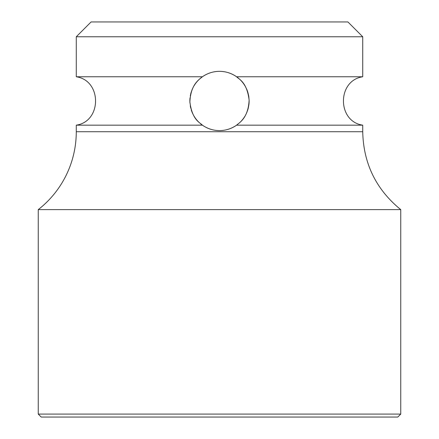 <?xml version="1.0" encoding="UTF-8"?>
<svg xmlns="http://www.w3.org/2000/svg" width="439" height="439" viewBox="0 0 439 439"><rect width="100%" height="100%" fill="white"/><g stroke="black" fill="none" stroke-linecap="round" stroke-linejoin="round"><path stroke-width="0.66" d="M362.724 36.766L76.276 36.766L91.092 21.95L347.907 21.95L362.724 36.766L362.724 76.776L236.61 76.776C238.811 79.305 246.855 81.687 249.122 100.097C248.222 118.514 238.904 122.893 236.61 125.164C231.348 128.77 225.646 130.581 219.5 130.602C213.354 130.581 207.652 128.77 202.39 125.164C200.189 122.618 192.222 120.341 189.884 101.947C190.702 83.525 200.085 79.036 202.39 76.776C207.669 73.165 213.37 71.354 219.5 71.337A29.632 29.632 0 0 0 215.121 71.661M206.308 74.432A29.632 29.632 0 0 0 201.567 77.379L200.552 78.186A29.632 29.632 0 0 0 200.332 78.372M200.146 78.532L199.536 79.075M199.268 79.322L198.274 80.293M197.084 81.594L197.029 81.654A29.632 29.632 0 0 0 196.035 82.872M194.499 85.062L194.175 85.583M191.848 90.319L191.733 90.621M190.773 93.694L190.296 95.96M189.873 101.618L189.917 102.704M190.268 105.815L190.784 108.274M192.326 112.79L192.831 113.893M194.225 116.439L195.004 117.647M196.348 119.468L196.661 119.852M198.631 122.009L199.043 122.404M200.568 123.765A29.632 29.632 0 0 0 200.711 123.886L201.638 124.61A29.632 29.632 0 0 0 204.783 126.69M210.61 72.704A29.632 29.632 0 0 0 207.285 73.972M198.269 80.299A29.632 29.632 0 0 0 197.062 81.61M195.789 83.196A29.632 29.632 0 0 0 194.428 85.177M193.034 87.641A29.632 29.632 0 0 0 191.75 90.577M191.426 91.488A29.632 29.632 0 0 0 190.702 94.001M190.032 97.859A29.632 29.632 0 0 0 189.884 101.947M191.217 109.81A29.632 29.632 0 0 0 192.43 113.021M193.775 115.677A29.632 29.632 0 0 0 194.691 117.175M195.125 117.817A29.632 29.632 0 0 0 196.381 119.507M196.672 119.863A29.632 29.632 0 0 0 197.457 120.774M197.539 120.868A29.632 29.632 0 0 0 198.637 122.009M206.303 127.502A29.632 29.632 0 0 0 210.588 129.231M215.126 130.279A29.632 29.632 0 0 0 223.885 130.279M202.39 125.164L76.276 125.164L76.276 131.738A98.775 98.775 0 0 1 38.248 209.622L38.248 414.087L400.752 414.087L400.752 209.622L38.248 209.622M236.61 125.164L362.724 125.164L362.724 131.738L76.276 131.738M223.868 71.661A29.632 29.632 0 0 0 219.5 71.337C225.63 71.354 231.331 73.165 236.61 76.776M76.276 36.766L76.276 76.776L202.39 76.776M244.468 116.933L244.775 116.439M247.119 111.704L247.212 111.462A29.632 29.632 0 0 1 245.928 114.37M248.2 108.34L248.918 104.504M249.127 100.427L248.82 96.679M248.765 96.333L247.903 92.514M246.707 89.232L245.352 86.483M244.984 85.852L243.969 84.255M242.679 82.51L242.377 82.137M242.361 82.12A29.632 29.632 0 0 0 241.554 81.177L241.494 81.111M241.483 81.094A29.632 29.632 0 0 0 240.38 79.947L238.443 78.18A29.632 29.632 0 0 0 238.295 78.06L237.367 77.33A29.632 29.632 0 0 0 233.054 74.619M228.406 129.231A29.632 29.632 0 0 0 237.433 124.561M240.715 121.658A29.632 29.632 0 0 0 241.911 120.357M241.96 120.297A29.632 29.632 0 0 0 242.904 119.145M243.179 118.782A29.632 29.632 0 0 0 244.534 116.823M247.47 110.76A29.632 29.632 0 0 0 248.276 108.032M248.957 104.18A29.632 29.632 0 0 0 249.122 100.097M247.81 92.223A29.632 29.632 0 0 0 246.608 89.002M245.264 86.329A29.632 29.632 0 0 0 244.441 84.974M243.908 84.173A29.632 29.632 0 0 0 242.646 82.466M232.692 74.438A29.632 29.632 0 0 0 228.395 72.704M400.752 414.087L397.789 417.05L41.211 417.05L38.248 414.087M362.724 125.164C337.02 121.449 337.02 80.491 362.724 76.776M76.276 125.164C101.98 121.449 101.98 80.491 76.276 76.776M400.752 209.622C376.108 189.505 363.432 163.544 362.724 131.738"/></g></svg>
